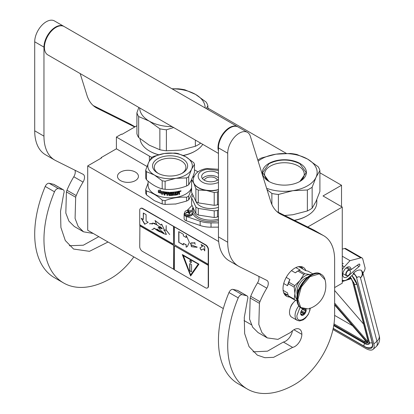 <?xml version="1.0" encoding="UTF-8"?>
<svg xmlns="http://www.w3.org/2000/svg" width="414" height="414" viewBox="0 0 414 414"><rect width="100%" height="100%" fill="white"/><g stroke="black" fill="none" stroke-linecap="round" stroke-linejoin="round"><path stroke-width="0.62" d="M307.737 227.001L342.264 207.067L342.264 283.171L334.626 287.58M319.903 172.778L341.524 185.26L323.013 195.951L342.264 207.067M207.895 108.111L286.312 153.387M136.905 125.747L121.949 134.384L121.488 134.115L116.396 137.055L149.387 156.104A26.18 15.116 0 0 0 151.876 157.367M194.456 169.833L197.944 171.846M341.524 185.26L341.524 206.638M101.125 158.164L101.125 157.631L116.396 148.812L146.975 166.469M116.396 137.055L116.396 148.812M251.355 324.747L244.058 320.534M223.301 308.554L87.701 230.262L87.701 165.916L101.585 157.9L101.125 157.631M87.701 165.916L218.685 241.538M135.373 180.613A10.474 6.044 180 0 1 123.957 181.922A10.474 6.044 180 0 1 117.493 176.338A10.474 6.044 180 0 1 120.562 172.064A10.474 6.044 180 0 1 131.973 170.749A10.474 6.044 180 0 1 138.442 176.338A10.474 6.044 180 0 1 135.373 180.613M310.226 308.27L309.858 310.495L308.171 314.593L305.496 318.066L303.146 319.882L299.586 320.959L297.226 320.353L291.668 317.15A10.474 6.044 -60 0 1 289.5 312.353A10.474 6.044 120 0 1 295.875 300.207M309.863 308.078C310.267 317.502 296.507 325.445 296.905 315.561L300.062 307.317M306.024 309.299A3.928 2.267 -60 0 1 306.163 310.215A3.928 2.267 -60 0 1 303.384 315.028A3.928 2.267 -60 0 1 300.611 313.424A3.928 2.267 -60 0 1 302.913 308.932M305.263 309.32A3.405 1.966 120 0 1 305.351 309.584L305.951 310.215L305.351 310.935A3.405 1.966 -60 0 1 304.688 312.637L304.616 313.662L303.679 313.895A3.405 1.966 -60 0 1 302.355 314.661L301.946 315.204L301.34 314.568A3.405 1.966 -60 0 1 301.314 314.552A3.405 1.966 -60 0 1 300.683 313.631L300.611 313.3M305.351 309.584L304.864 309.299M305.951 310.215L304.269 309.242M305.351 310.935L302.505 309.289M304.688 312.637L301.397 310.733M303.679 313.895L300.776 312.223M302.355 314.661L300.704 313.703M304.616 313.662L300.994 311.566M332.959 329.56L365.51 348.35A15.711 6.484 -131.3 0 0 373.076 349.359A15.711 6.484 -131.3 0 0 373.816 343.972L376.947 341.219L360.47 277.82C359.813 276.495 358.684 276.381 357.08 277.483L353.737 272.935L353.287 273.328L353.504 274.156L348.578 278.487A9.165 5.289 120 0 1 342.357 280.128L342.264 280.071A9.165 5.289 120 0 0 342.357 280.128M357.08 277.483L356.635 277.877L373.816 343.972M356.635 277.877A4.58 1.894 -131.3 0 0 353.287 273.328M362.695 272.236L362.954 273.235L364.242 271.03A3.928 2.267 120 0 0 364.977 267.511L362.767 259.009A3.928 2.267 120 0 0 362.043 257.969A3.928 2.267 120 0 0 360.817 257.855L344.619 248.503L342.264 249.114M344.619 248.503A3.928 2.267 -60 0 1 345.845 248.617L362.043 257.969M359.828 264.624A1.439 0.833 -60 0 1 359.098 266.476L347.993 276.236A5.889 3.4 -60 0 1 343.993 277.292A5.889 3.4 -60 0 1 343.993 270.492A5.889 3.4 -60 0 1 349.887 267.087A5.889 3.4 -60 0 1 351.103 269.638L358.69 264.256A1.439 0.833 -60 0 1 359.528 264.111A1.439 0.833 -60 0 1 359.792 264.489L358.943 264.111M360.817 257.855L349.996 260.665L344.308 266.875A9.165 5.289 120 0 0 342.264 269.705M353.737 272.935C356.532 270.409 359.052 269.519 361.287 270.27L362.669 272.138A8.508 8.508 0 0 1 362.69 272.205A8.508 5.993 -14.6 0 0 362.68 272.169M349.996 260.665L342.264 256.204M351.103 269.638L347.072 267.309M379.167 335.604C380.306 339.759 379.322 343.429 376.212 346.606A15.711 6.484 -131.3 0 0 376.947 341.219A8.508 5.993 -14.6 0 0 379.167 335.604L362.69 272.205A8.508 5.993 -14.6 0 1 360.47 277.82C362.519 275.657 362.793 273.142 361.287 270.27M350.203 276.837L350.467 277.634L350.037 277.204M367.192 342.181L367.208 342.766L334.626 304.968M367.979 340.339L352.78 281.887A0.652 0.461 -14.6 0 1 352.599 281.66L367.792 340.111A0.652 0.461 -14.6 0 0 367.979 340.339A7.198 2.97 -131.3 0 1 367.71 342.74L367.886 341.638M351.476 278.513L350.953 278.28L351.476 278.513M334.626 315.39L352.505 325.709M363.632 324.105L334.626 290.457M350.41 271.734A3.012 1.739 -60 0 0 348.909 270.254A3.012 1.739 -60 0 0 346.523 272.593A3.012 1.739 120 0 0 346.399 275.201A3.012 1.739 120 0 0 348.283 275.424A3.012 1.739 120 0 0 350.042 273.338A3.012 1.739 -60 0 0 350.41 271.734L350.41 271.522A3.271 1.889 -60 0 1 350.41 271.631M350.41 271.522A3.271 1.889 -60 0 0 349.732 270.026A3.271 1.889 -60 0 0 346.187 272.453A3.271 1.889 120 0 0 346.461 275.693A3.271 1.889 120 0 0 348.096 275.533A3.271 1.889 120 0 0 348.19 275.476M257.772 159.995A36.002 20.783 0 0 1 258.952 159.281A36.002 20.783 0 0 1 261.451 157.967L275.941 154.184L290.426 153.485A36.002 20.783 180 0 1 296.947 154.494L307.53 159.059A32.727 18.894 180 0 0 275.941 154.184A32.727 18.894 0 0 0 261.265 159.074A32.727 18.894 0 0 0 258.139 161.165M266.616 188.292A32.727 18.894 0 0 0 292.879 190.688L307.369 189.99A36.002 20.783 0 0 0 309.863 188.675A36.002 20.783 0 0 0 312.14 187.231L312.14 208.195L316.022 201.375L319.903 191.47L319.903 170.506A36.002 20.783 180 0 0 318.159 166.738L307.576 159.085A32.727 18.894 180 0 1 316.022 177.327L319.903 170.506M284.692 215.492L292.879 214.737L307.369 210.954A36.002 20.783 0 0 0 309.863 209.639A36.002 20.783 0 0 0 312.14 208.195M294.489 220.388A31.749 18.33 0 0 0 306.857 215.968L307.323 215.699A32.401 18.708 0 0 1 294.292 220.284M316.808 199.61L316.808 202.472A32.401 18.708 180 0 1 307.323 215.699L306.857 215.963A31.749 18.33 180 0 1 306.857 215.968M267.02 189.586L271.874 193.462L271.874 204.48M269.654 181.849A19.846 11.457 0 0 1 264.562 174.185A19.846 11.457 0 0 1 270.373 166.086A19.846 11.457 180 0 1 292.005 163.602A19.846 11.457 180 0 1 304.259 174.185A19.846 11.457 180 0 1 299.162 181.849M271.874 193.462A36.002 20.783 0 0 0 278.394 194.471L278.394 212.346M312.14 187.231L316.022 177.327A32.727 18.894 0 0 1 292.879 190.688L278.394 194.471M268.857 163.458A21.994 12.699 0 0 0 268.857 181.415A21.994 12.699 0 0 0 299.959 181.415A21.994 12.699 180 0 1 299.959 181.415A21.994 12.699 180 0 0 299.959 163.458A21.994 12.699 180 0 0 268.857 163.458M307.369 189.99L307.369 210.954M268.934 181.456L262.626 172.607L269.007 163.711C279.274 158.841 289.541 158.841 299.814 163.711L306.194 172.607L299.886 181.456M159.861 149.759L159.861 128.795L149.237 121.116L138.654 116.546L138.654 137.515L149.278 145.19L159.861 149.759A36.002 20.783 0 0 0 166.387 150.768L180.871 150.07L195.356 146.287A36.002 20.783 0 0 0 197.856 144.972A36.002 20.783 0 0 0 200.133 143.529L200.479 143.032M200.133 142.83L200.133 143.529M140.036 138.674A32.401 18.708 0 0 0 149.49 151.032L149.951 151.296A31.749 18.33 0 0 0 158.443 154.8M183.366 155.54A31.749 18.33 0 0 0 194.849 151.296L195.31 151.032A32.401 18.708 0 0 1 183.169 155.447M149.49 151.032A32.401 18.708 0 0 0 158.65 154.743M202.756 144.346A32.401 18.708 180 0 1 195.31 151.032L194.849 151.296M138.85 107.449L136.905 112.784L136.905 133.748A36.002 20.783 0 0 0 138.654 137.515M172.126 88.87A32.727 18.894 180 0 1 195.522 94.392L184.939 89.828A36.002 20.783 180 0 0 178.418 88.819L171.939 88.767M195.522 94.392L206.146 102.072A36.002 20.783 180 0 1 207.895 105.834L207.895 109.524M136.905 112.784A36.002 20.783 0 0 0 138.654 116.546M159.861 128.795A36.002 20.783 0 0 0 166.387 129.805L166.387 150.768M173.642 127.538L166.387 129.805M149.278 121.142A32.727 18.894 0 0 0 172.126 126.663M195.563 94.418A32.727 18.894 180 0 1 205.127 107.925M139.673 107.925A32.727 18.894 0 0 0 149.237 121.116M206.162 108.52L207.895 105.834M195.356 140.077L195.356 146.287M184.758 212.868L184.696 212.931A4.58 2.644 0 0 0 184.106 214.229L184.106 218.509A4.58 2.644 0 0 0 186.357 220.786L200.159 225.495A20.948 12.094 0 0 0 211.031 227.177L218.452 227.131M184.106 214.229A4.58 2.644 0 0 0 186.357 216.512L200.159 221.221A20.948 12.094 0 0 0 211.031 222.903L218.452 222.856M192.044 205.406L187.231 210.338M214.214 217.516L214.214 210.886A19.505 11.261 0 0 0 215.865 210.674A19.505 11.261 0 0 0 217.474 210.384L217.474 217.008A19.505 11.261 180 0 1 215.865 217.303A19.505 11.261 180 0 1 214.214 217.516L198.27 215.047A19.505 11.261 0 0 1 195.884 213.671L191.61 204.464L191.61 197.835L195.884 207.041A19.505 11.261 0 0 0 198.27 208.423L198.27 215.047M218.452 191.185L217.474 192.008L217.474 204.826A19.505 11.261 180 0 1 215.865 205.116A19.505 11.261 180 0 1 214.214 205.328L198.27 202.865L198.27 190.047A19.505 11.261 0 0 1 195.884 188.665L193.747 183.2A17.673 10.205 0 0 0 206.244 190.414A17.673 10.205 0 0 0 215.389 190.414A17.673 10.205 180 0 0 218.452 189.762M217.474 192.008A19.505 11.261 180 0 1 215.865 192.298A19.505 11.261 180 0 1 214.214 192.51L214.214 205.328M218.452 179.422A9.165 5.289 180 0 1 213.189 181.606A9.165 5.289 0 0 1 201.654 176.499A9.165 5.289 0 0 1 208.444 171.386A9.165 5.289 180 0 1 218.452 173.575M202.436 178.636A9.165 5.289 0 0 1 208.444 175.66A9.165 5.289 180 0 1 218.452 177.849M217.298 180.24A6.546 3.778 180 0 0 209.122 177.12A6.546 3.778 0 0 0 204.335 180.24M193.147 180.452A17.673 10.205 -0 0 0 193.141 180.561A17.673 10.205 -0 0 0 193.747 183.2L191.61 179.459L191.61 192.277L195.884 201.483A19.505 11.261 0 0 0 198.27 202.865M214.214 192.51L206.244 190.414L198.27 190.047M191.61 179.459A19.505 11.261 0 0 1 192.484 177.575L194.119 176.224M217.474 204.826L218.452 204.262M195.884 188.665L195.884 201.483M218.452 207.331A15.121 8.73 180 0 1 214.731 208.232A15.121 8.73 0 0 1 196.013 201.571M217.474 217.008L218.452 216.444M214.214 210.886L198.27 208.423M217.474 210.384L218.452 209.82M193.141 195.574L192.484 195.951A19.505 11.261 0 0 0 191.61 197.835M195.884 207.041L195.884 213.671M192.613 212.444A3.928 2.267 180 0 0 192.479 211.854A3.928 2.267 0 0 0 188.173 210.193A3.928 2.267 0 0 0 184.758 212.444A3.928 2.267 0 0 0 184.892 213.029A3.928 2.267 180 0 0 189.198 214.69A3.928 2.267 180 0 0 192.613 212.444L192.613 213.909A3.928 2.267 180 0 1 189.198 216.16A3.928 2.267 180 0 1 184.892 214.499A3.928 2.267 180 0 1 184.758 213.909L184.758 212.444M186.16 212.641L186.057 212.423A18.325 14.454 -24.9 0 1 187.573 212.061L188.039 211.595A18.325 3.871 -98.8 0 0 187.63 210.85A18.138 14.309 -24.9 0 1 188.391 210.731A18.325 3.871 81.2 0 1 188.794 211.482L189.596 211.745A18.325 14.454 -24.9 0 1 191.113 211.642L191.32 212.077A18.325 14.454 155.1 0 0 189.803 212.185L189.338 212.646A18.325 3.871 81.2 0 1 189.747 213.65A18.138 14.309 155.1 0 0 188.986 213.769A18.325 3.871 -98.8 0 0 188.577 212.765L187.78 212.496A18.325 14.454 155.1 0 0 186.259 212.863L186.16 212.641M189.317 212.796A0.652 0.378 180 0 1 188.794 212.522L188.039 211.595M191.32 215.596L186.057 215.596M188.391 211.642L188.391 210.731M191.113 212.087L191.113 211.642M188.706 196.034A24.871 14.361 180 0 1 187.677 196.666A24.871 14.361 -0 0 1 186.574 197.266L186.574 201.085A24.871 14.361 -0 0 0 187.677 200.49A24.871 14.361 -0 0 0 188.706 199.853L188.706 196.034L191.61 188.546M176.162 203.931A22.258 12.85 180 0 1 175.846 203.978L186.574 201.085M194.456 164.28A24.871 14.361 180 0 0 193.68 162.598L185.824 156.828L177.968 153.527A24.871 14.361 180 0 0 175.055 153.076L164.327 153.506A22.258 12.85 180 0 0 154.35 156.828A22.258 12.85 -0 0 0 148.59 162.588L145.712 170.019L145.712 178.113A24.871 14.361 -0 0 0 146.494 179.795C151.731 184.468 156.968 187.49 162.205 188.867A24.871 14.361 -0 0 0 165.119 189.317L165.119 181.218L175.846 178.325L186.574 177.901A24.871 14.361 -0 0 0 187.677 177.306A24.871 14.361 -0 0 0 188.706 176.669L191.584 169.238L194.456 164.28L194.456 172.379L192.588 177.487M188.706 176.669L188.706 184.768A24.871 14.361 180 0 1 187.677 185.4A24.871 14.361 0 0 1 186.574 186L186.574 177.901M181.844 173.43A15.804 9.124 180 0 0 185.891 167.334A15.804 9.124 180 0 0 176.136 158.904A15.804 9.124 180 0 0 158.909 160.88A15.804 9.124 -0 0 0 154.282 167.334A15.804 9.124 -0 0 0 158.329 173.43M157.682 158.753A17.543 10.127 180 0 1 182.491 158.753A17.543 10.127 180 0 1 182.491 173.078L182.491 173.078A17.543 10.127 180 0 1 157.682 173.078A17.543 10.127 180 0 1 157.682 158.753M158.634 192.344L159.193 191.729A21.994 12.699 -0 0 0 163.012 192.722L163.789 191.765L163.789 193.804L161.651 194.373L162.423 193.421A21.73 12.544 -0 0 1 158.634 192.344L159.323 191.599M161.75 194.233L163.866 193.659M158.495 192.474A21.994 12.699 -0 0 0 162.335 193.566M160.12 190.471L160.508 190.031L158.329 190.362L158.329 192.412L159.24 191.454A21.73 12.544 -0 0 0 163.012 192.443L163.701 191.589M159.928 190.688L160.622 189.897M158.469 192.267L158.469 190.347M159.111 191.584A21.994 12.699 -0 0 0 162.93 192.588L163.012 192.443M159.804 190.823A21.994 12.699 -0 0 0 163.623 191.734L162.93 192.588M175.081 194.549L175.081 194.549A21.994 12.699 -0 0 0 177.125 194.213L177.239 191.604A21.994 12.699 -0 0 0 179.283 191.133L179.588 191.299L179.479 192.055L179.174 190.994M179.588 192.189L179.024 192.551L179.588 192.94L179.588 194.233L179.479 192.805M179.479 192.055L179.024 192.551M179.588 194.233A21.994 12.699 -0 0 1 178.858 194.425L178.858 193.286L178.45 192.971A21.73 12.544 -0 0 1 177.725 193.136L177.818 193.281A21.994 12.699 -0 0 0 178.548 193.11L178.858 193.286M177.818 193.281L177.725 194.275L177.725 193.136M177.818 194.42L177.508 194.735L177.725 194.275M177.508 194.735A21.994 12.699 -0 0 1 174.46 195.227L174.408 195.077A21.73 12.544 -0 0 0 177.42 194.59M174.149 195.01L174.46 195.227L174.149 195.01L174.103 192.526A21.73 12.544 -0 0 1 173.378 192.598L173.419 192.748A21.994 12.699 -0 0 0 174.149 192.676M174.408 195.077L174.103 194.859M172.685 192.805L172.654 192.655A21.73 12.544 -0 0 1 170.661 192.738L170.666 192.888A21.994 12.699 -0 0 0 172.685 192.805L172.685 195.392A21.994 12.699 -0 0 0 173.419 195.336L173.378 192.598M173.419 195.336L173.419 192.748M172.685 195.237A21.73 12.544 -0 0 0 173.378 195.185M170.666 192.888L170.666 193.488A21.994 12.699 -0 0 0 172.007 193.441L172.302 193.612M172.007 193.441L172.312 193.68L172.007 195.434L172.286 193.576M172.007 195.434A21.994 12.699 -0 0 1 168.953 195.465L168.969 195.31A21.73 12.544 -0 0 0 171.981 195.279M168.648 194.062L168.664 193.912A21.73 12.544 -0 0 1 167.706 193.866L167.675 194.016A21.994 12.699 -0 0 0 168.648 194.062L168.953 195.465M167.675 195.253A21.73 12.544 -0 0 1 166.982 195.201L166.946 195.351A21.994 12.699 -0 0 0 167.675 195.403L167.675 194.016M166.982 195.201L166.982 192.613L166.946 195.351M166.946 192.764A21.994 12.699 -0 0 1 165.098 192.562L165.16 192.417A21.73 12.544 -0 0 0 166.982 192.613M164.979 194.978A21.73 12.544 -0 0 1 164.317 194.88L164.249 195.025A21.994 12.699 -0 0 0 164.979 195.134L164.979 193.742A21.994 12.699 -0 0 0 166.645 193.933L166.645 193.333A21.994 12.699 -0 0 1 164.979 193.147L164.979 192.645M164.979 193.742L165.041 193.597A21.73 12.544 -0 0 0 166.645 193.783M164.317 194.88L164.317 191.946L164.622 191.739M164.249 195.025L164.249 192.091L164.555 191.889A21.994 12.699 -0 0 0 168.953 192.277L169.264 192.536L169.378 194.875A21.994 12.699 -0 0 0 171.422 194.859L171.406 193.918A21.73 12.544 -0 0 1 170.087 193.938L169.781 192.51M171.422 194.068A21.994 12.699 -0 0 1 170.087 194.088L170.087 193.938M170.087 194.088L169.781 193.685M169.776 193.84L170.087 192.293A21.994 12.699 -0 0 0 176.664 191.713L176.664 192.313L176.587 191.729M176.664 192.313A21.994 12.699 -0 0 1 175.081 192.562L175.024 192.412A21.73 12.544 -0 0 0 176.587 192.168M174.962 192.676L174.962 193.178L175.081 192.562M174.962 193.178A21.994 12.699 -0 0 0 176.297 192.976L176.297 193.571L176.224 192.986M174.905 193.628L174.962 194.471L174.905 193.628A21.73 12.544 -0 0 0 176.224 193.426M174.962 193.773A21.994 12.699 -0 0 0 176.297 193.571M167.794 192.826A21.994 12.699 -0 0 0 168.529 192.862L168.664 193.312A21.73 12.544 -0 0 0 168.664 193.312L168.545 192.712A21.73 12.544 -0 0 1 167.82 192.676L167.794 192.826M168.648 193.462A21.994 12.699 -0 0 1 167.675 193.416L167.675 192.914M177.818 192.08A21.994 12.699 -0 0 0 178.739 191.868L178.636 191.729A21.73 12.544 -0 0 1 177.725 191.941L177.818 192.681A21.994 12.699 -0 0 0 178.858 192.438L178.858 191.936M177.818 192.681L177.725 191.941M168.969 195.31L168.664 193.912M170.661 192.738L170.661 193.338M178.858 194.259A21.73 12.544 -0 0 0 179.479 194.099M180.137 191.108L180.256 191.537L180.245 190.957M180.256 191.537L180.69 191.403L180.551 190.766M180.69 190.88L180.256 190.973M180.913 190.761L180.69 191.294M180.08 191.309L181.063 190.999L180.147 191.491M179.133 192.691L179.588 192.94M148.093 181.161L148.093 185.156A21.994 12.699 -0 0 0 161.672 196.888A21.994 12.699 -0 0 0 185.638 194.135A21.994 12.699 180 0 0 191.61 187.765M145.712 170.019A24.871 14.361 -0 0 0 146.494 171.701L154.35 174.998A22.258 12.85 -0 0 0 175.846 178.325A22.258 12.85 0 0 0 191.584 169.238A22.258 12.85 180 0 0 185.824 156.828A22.258 12.85 180 0 0 164.327 153.506L153.594 156.399A24.871 14.361 180 0 0 152.497 156.994A24.871 14.361 -0 0 0 151.462 157.631L148.59 162.588A22.258 12.85 -0 0 0 154.35 174.998L162.205 180.768A24.871 14.361 -0 0 0 165.119 181.218M188.706 184.768L191.61 179.748M165.119 189.317C172.271 189.855 179.422 188.748 186.574 186M146.494 179.795L146.494 171.701M162.205 188.867L162.205 180.768M188.706 199.853L192.189 193.529M148.093 183.066L145.712 189.384L145.712 193.203A24.871 14.361 -0 0 0 146.494 194.885L154.35 200.655L162.205 203.957L162.205 200.133A24.871 14.361 -0 0 0 165.119 200.583C172.271 197.845 179.422 196.743 186.574 197.266M146.494 194.885L146.494 191.061C151.731 192.458 156.968 195.48 162.205 200.133M162.205 203.957A24.871 14.361 -0 0 0 165.119 204.407L165.119 200.583M175.184 204.076A22.258 12.85 -0 0 0 175.846 203.978L165.119 204.407M145.712 189.384A24.871 14.361 -0 0 0 146.494 191.061M218.452 153.408L47.812 54.891A16.363 9.45 -60 0 1 44.422 47.398A16.363 9.45 120 0 1 51.569 30.931A16.363 9.45 120 0 1 64.175 26.548L237.745 126.756A16.363 9.45 120 0 0 225.133 131.14A16.363 9.45 120 0 0 217.992 147.607A16.363 9.45 -60 0 0 218.452 151.084M292.631 347.393L273.633 357.329L264.893 357.701L257.342 355.14L249.052 346.627L244.648 333.575L244.281 317.414L247.531 299.477A3.928 2.267 120 0 0 247.08 295.896A3.928 2.267 120 0 0 246.708 295.751L242.169 294.701A3.928 2.267 120 0 0 238.236 297.878A94.909 54.798 120 0 0 247.37 389.072A94.909 54.798 120 0 0 294.825 384.373A56.294 32.499 120 0 0 334.626 315.427L334.626 259.744A52.366 30.232 120 0 0 323.784 235.773A52.366 30.232 120 0 0 322.853 235.271L280.868 214.307A52.366 30.232 -60 0 1 279.936 213.805A52.366 30.232 -60 0 1 270.709 201.401L250.346 136.242A16.363 9.45 120 0 0 247.463 132.366A16.363 9.45 120 0 0 234.852 136.749A16.363 9.45 120 0 0 227.71 153.221L227.71 242.242A52.366 30.232 120 0 0 238.557 266.212A52.366 30.232 120 0 0 239.483 266.714L266.807 280.361A6.546 3.778 -60 0 1 266.926 280.423A6.546 3.778 -60 0 1 266.802 288.191A58.255 33.632 120 0 0 259.961 301.666A6.546 3.778 120 0 0 259.433 303.333L258.828 324.509L261.922 332.571L267.289 337.907L277.939 339.371L290.395 332.556L291.735 331.345A11.261 6.5 120 0 1 299.529 329.192A11.261 6.5 120 0 1 301.858 334.346A9.952 5.744 120 0 1 294.825 346.534A9.952 5.744 120 0 1 292.631 347.393L283.378 342.047A9.952 5.744 120 0 0 285.567 341.188A9.952 5.744 120 0 0 292.455 330.734M246.708 295.751L237.45 290.405L232.916 289.36A3.928 2.267 -60 0 0 228.978 292.532A94.909 54.798 120 0 0 238.112 383.726L247.37 389.072M237.45 290.405A3.928 2.267 -60 0 1 237.822 290.55L247.08 295.896M253.042 351.838L267.506 351.165L283.378 342.047M258.709 276.314A6.546 3.778 120 0 1 257.544 282.845A58.255 33.632 120 0 0 250.703 296.32A6.546 3.778 -60 0 0 250.175 297.992L249.57 319.147L252.664 327.215L258.036 332.561L267.289 337.907M238.557 266.212L229.299 260.872A52.366 30.232 -60 0 1 218.452 236.896L218.452 147.876L227.71 153.221M247.463 132.366L238.205 127.026A16.363 9.45 120 0 0 225.599 131.409A16.363 9.45 120 0 0 218.452 147.876M322.853 235.271L313.595 229.93L276.94 211.621M313.595 229.93A52.366 30.232 -60 0 1 314.526 230.427L323.784 235.773M293.371 302.608A6.583 3.804 120 0 0 290.4 307.747M305.889 270.621A16.689 9.636 120 0 0 303.167 267.299A16.689 9.636 120 0 0 294.825 268.127A16.689 9.636 120 0 0 283.921 282.834A16.689 9.636 120 0 0 286.478 296.212A16.689 9.636 120 0 0 289.593 296.993M301.692 268.35L300.414 266.528M284.428 294.214L286.648 294.411M108.033 242.004L89.476 251.324L73.588 249.052L65.303 240.539L60.899 227.488L60.532 211.326L63.782 193.39A3.928 2.267 120 0 0 63.326 189.809A3.928 2.267 120 0 0 62.959 189.664L53.701 184.318L49.162 183.273A3.928 2.267 -60 0 0 45.23 186.445A94.909 54.798 120 0 0 54.363 277.639L63.616 282.985A94.909 54.798 120 0 0 111.071 278.286A56.294 32.499 120 0 0 133.831 256.897M53.701 184.318A3.928 2.267 -60 0 1 54.074 184.463L63.326 189.809M69.293 245.75L83.338 245.207L98.775 236.658M74.955 170.226A6.546 3.778 120 0 1 73.795 176.757A58.255 33.632 120 0 0 66.954 190.233A6.546 3.778 -60 0 0 66.426 191.905L65.821 213.06L68.915 221.128L74.282 226.474L83.54 231.819L93.233 233.46M54.808 160.125L45.55 154.784A52.366 30.232 -60 0 1 34.704 130.808L34.704 41.788L43.962 47.134L43.962 136.154A52.366 30.232 120 0 0 54.808 160.125A52.366 30.232 120 0 0 55.735 160.627L83.059 174.273A6.546 3.778 -60 0 1 83.173 174.335A6.546 3.778 -60 0 1 83.048 182.103A58.255 33.632 120 0 0 76.212 195.579A6.546 3.778 120 0 0 75.679 197.25L75.079 218.426L78.174 226.484L83.54 231.819M63.942 26.418A16.363 9.45 120 0 0 63.715 26.279L54.457 20.938A16.363 9.45 120 0 0 41.845 25.321A16.363 9.45 120 0 0 34.704 41.788M135.026 126.834L129.846 123.843L93.191 105.534M129.846 123.843A52.366 30.232 -60 0 1 130.777 124.34L135.057 126.813M62.959 189.664L58.421 188.618A3.928 2.267 120 0 0 54.488 191.791A94.909 54.798 120 0 0 63.616 282.985M63.715 26.279A16.363 9.45 120 0 0 51.103 30.667A16.363 9.45 120 0 0 43.962 47.134M134.731 127.005L97.119 108.22A52.366 30.232 -60 0 1 96.188 107.718A52.366 30.232 -60 0 1 86.961 95.313L80.166 73.568M311.24 274.637L310.189 274.565A14.402 8.316 120 0 0 305.097 275.931A14.402 8.316 120 0 0 300.005 280.444L294.784 285.629A16.167 9.336 120 0 0 294.194 287.15L294.918 293.557L294.194 299.151A16.167 9.336 120 0 0 294.784 299.99L296.926 300.393M303.788 274.43A16.167 9.336 -60 0 1 304.378 274.073A16.167 9.336 -60 0 1 304.968 273.747L299.068 270.342A16.167 9.336 120 0 0 298.478 270.668A16.167 9.336 120 0 0 297.889 271.025L303.788 274.43L300.005 280.444A14.402 8.316 120 0 0 294.918 293.557M298.292 266.73L299.177 266.895L305.475 270.533L308.073 271.149L312.849 273.902M283.129 290.349L287.513 292.879L288.299 295.746A16.167 9.336 -60 0 0 288.889 296.59L294.784 299.99M283.688 292.703L288.149 295.275M288.299 295.746L294.194 299.151M286.224 277.385L289.914 279.517L288.889 282.224A16.167 9.336 120 0 0 288.299 283.745L294.194 287.15M288.299 283.745L287.513 285.707L283.725 283.523M288.889 282.224L294.784 285.629M297.889 271.025L295.291 272.826L291.477 270.621M295.839 267.594L300.093 270.052L299.068 270.342M311.085 274.72A14.402 8.316 120 0 0 310.189 274.565L304.968 273.747M294.918 293.578A14.402 8.316 120 0 0 296.864 299.358M307.385 277.287A11.587 6.691 120 0 0 296.905 292.419A11.587 6.691 -60 0 0 297.231 294.871M289.914 279.517A15.054 8.694 120 0 0 287.513 285.707M298.478 270.668L297.692 271.118A15.054 8.694 120 0 0 295.291 272.826M325.026 279.724A23.955 23.955 0 0 1 308.166 308.932L300.755 307.524L297.883 299.457L301.32 286.959L309.91 276.712L319.385 273.825L325.031 279.74C324.374 277.245 323.106 275.445 321.233 274.332A19.639 11.338 -60 0 1 323.313 276.2M298.587 290.069L298.018 289.743A10.8 6.236 120 0 0 297.738 292.258A10.8 6.236 120 0 0 297.749 292.641M298.018 289.743L298.018 291.72M298.556 290.152A1.309 0.756 -120 0 0 298.287 290.209A1.309 0.756 -120 0 0 298.018 290.809A1.309 0.756 -120 0 0 298.127 291.378M298.385 290.167A1.309 0.756 -120 0 0 298.24 291.032M207.543 287.875A3.928 2.267 -120 0 0 207.688 287.802A3.928 2.267 -120 0 0 208.501 286.007L208.501 249.663A3.928 2.267 -120 0 0 205.727 244.855L142.778 208.511A3.928 2.267 -120 0 0 140.817 208.314A3.928 2.267 -120 0 0 140.682 208.402M208.226 265.322L174.439 245.812L174.439 269.866L205.447 287.771A3.928 2.267 -120 0 0 207.414 287.963A3.928 2.267 -120 0 0 208.226 286.167L208.226 249.823A3.928 2.267 -120 0 0 205.447 245.016L173.699 226.468L173.513 244.213L139.725 224.704L139.725 210.276A3.928 2.267 -120 0 1 140.537 208.475L140.817 208.314M139.906 224.812L139.725 246.615A3.928 2.267 -120 0 0 142.499 251.427L174.439 269.654M173.699 226.468L142.499 208.672A3.928 2.267 -120 0 0 140.537 208.475M204.744 250.9L204.744 246.625L201.044 244.488L202.239 246.558L199.926 247.893L201.235 250.165L203.548 248.824L204.744 250.9M187.371 246.558L189.353 242.309L186.14 235.292L186.14 237.486L183.361 235.882L183.361 234.277L178.734 231.607L178.734 242.293L183.361 244.969L183.361 243.365L186.14 244.969L186.14 247.158L187.112 246.718M187.19 246.672L186.14 247.158M197.245 247.137L191.211 244.881L191.403 246.672L190.678 243.168L194.549 243.008L195.279 244.281L194.621 243.008L194.859 242.48L194.533 242.93L191.547 242.863L190.626 243.101L191.444 246.744L191.252 244.953L197.245 247.137L195.982 247.334M191.496 246.682L194.854 247.153L191.496 246.682M174.439 227.11L174.439 244.746L208.226 264.251M174.439 245.812L208.408 265.214M190.637 276.014L198.968 264.158L182.305 254.538L190.637 276.014M139.906 225.666L173.699 245.176L173.699 269.224M173.513 269.333L173.699 245.176M139.725 225.775L173.513 245.279M141.215 218.24L144.698 224.279L148.186 222.266L146.09 221.06L146.09 214.618L143.306 213.008L143.306 219.451L141.215 218.24M160.668 232.078C158.686 231.478 156.642 230.246 154.546 228.383L163.592 233.62L166.356 234.448L161.62 224.109L161.01 225.169L155.022 220.564L156.828 224.854L162.19 228.844L158.277 227.493L163.592 233.62M163.587 232.74L162.743 232.383L162.676 233.041L157.004 229.004L160.001 231.607L154.008 228.052M161.258 227.307L161.351 228.688L158.319 227.317L158.132 227.674M161.455 231.338L162.417 231.649M156.808 224.688L152.694 223.037L152.217 223.524L149.495 223.736L152.166 223.622L152.098 224.238L152.761 223.151L156.823 224.812M159.007 226.344L160.798 227.053M166.407 234.417L161.667 224.088M161.056 225.133L155.136 220.584M153.49 229.082L154.329 228.368L151.866 229.703L154.443 228.44M153.423 228.968L151.866 229.703M163.804 230.205L166.138 230.086L169.699 234.562L166.19 230.024L166.19 225.609L166.092 229.967L163.804 230.205M173.513 226.577L173.513 244.213M203.548 248.824L204.744 250.47M199.926 247.893L201.416 250.056M202.239 246.558L200.107 247.789M201.411 244.7L202.425 246.454M178.734 242.293L183.361 244.752M178.915 231.711L178.915 242.19M186.14 237.486L186.321 235.556M186.14 244.969L186.321 247.049M183.361 243.365L186.321 244.86M190.678 243.075L190.305 243.572M191.304 244.933L191.868 244.881M194.953 247.08L195.372 247.117M194.533 242.93L194.901 242.506M191.578 242.94L194.637 242.956M190.725 243.142L191.666 242.889M191.589 246.625L194.766 247.075M182.6 254.708L190.782 275.802M141.583 218.457L144.884 224.171M143.306 219.451L143.492 213.117M160.741 232.037L160.001 231.607M161.455 232.461L163.794 233.517M162.241 228.813L158.376 227.436L159.576 227.519M161.175 228.606L162.272 228.787M152.714 223.027L152.114 224.129M152.761 223.151L155.172 223.389M162.397 228.564L161.439 228.719L161.377 227.379M163.732 232.947L162.78 233.077L162.811 232.497L163.675 232.911M162.78 232.368L162.707 232.87M161.331 227.26L161.429 228.642M149.645 223.814L152.243 223.581M163.835 230.324L166.19 229.993M183.293 255.428L198.353 264.122L190.637 274.943L183.293 255.428M162.847 232.482L163.597 232.751M183.107 255.536L198.353 264.122M198.166 264.23L190.637 274.943M191.47 261.979A1.18 0.678 -120 0 0 190.957 260.794A1.18 0.678 -120 0 0 190.047 260.478A1.18 0.678 -120 0 0 189.803 261.017A1.18 0.678 -120 0 0 190.316 262.202A1.18 0.678 -120 0 0 191.227 262.517A1.18 0.678 -120 0 0 191.47 261.979M191.097 271.693A0.652 0.378 -120 0 0 191.428 271.729A0.652 0.378 -120 0 0 191.563 271.429L191.563 265.012A0.652 0.378 -120 0 0 191.097 264.215L190.176 263.677A0.652 0.378 -120 0 0 189.845 263.646A0.652 0.378 -120 0 0 189.71 263.946L189.71 270.358A0.652 0.378 -120 0 0 190.176 271.16L191.284 271.589A0.652 0.378 -120 0 0 191.506 271.651M190.145 260.437A1.18 0.678 -120 0 0 189.99 260.908A1.18 0.678 -120 0 0 190.445 262.031A1.18 0.678 -120 0 0 191.309 262.45M189.954 263.614A0.652 0.378 -120 0 0 189.897 263.837L189.897 270.254A0.652 0.378 -120 0 0 190.357 271.051L191.284 271.589M149.387 156.104L149.387 160.968M297.226 320.353A10.474 6.044 -60 0 1 295.053 315.561A10.474 6.044 -60 0 1 298.81 305.951M351.931 275.538A13.745 5.677 48.7 0 1 357.23 284.718L372.424 343.17A13.745 5.677 48.7 0 1 365.158 347.004L333.182 328.54M357.23 284.718A0.652 0.461 165.4 0 1 357.044 284.49L351.884 275.579M372.424 343.17A0.652 0.461 165.4 0 1 372.243 342.942L357.044 284.49M372.243 342.942C372.621 345.447 372.476 346.797 371.798 346.999A13.093 5.403 48.7 0 1 371.022 347.449M344.308 266.875L342.264 265.695M347.993 276.236L347.284 275.827M357.147 265.353L359.098 266.476M359.062 264.07L359.792 264.489M369.024 340.929A0.652 0.461 165.4 0 1 368.9 340.877A8.508 3.514 48.7 0 1 364.403 343.247L333.746 325.549M364.744 343.434A0.652 0.378 -60 0 1 364.527 343.423A0.652 0.378 -60 0 1 364.403 343.247M353.659 282.244A8.508 3.514 48.7 0 1 353.706 282.42L368.9 340.877M350.078 277.163A7.198 2.97 -131.3 0 1 350.467 277.634L348.997 278.115M342.554 280.231L342.264 280.325M334.626 304.88L367.446 342.952A7.198 2.97 -131.3 0 1 364.17 342.347L333.86 324.85M367.71 342.74L334.626 304.362M342.264 281.132L344.024 280.557M347.211 279.507L350.953 278.28A7.198 2.97 -131.3 0 1 352.78 281.887M334.005 323.898L364.501 341.503A0.652 0.378 120 0 0 364.17 342.347M365.422 340.696L364.501 341.503A6.546 2.701 -131.3 0 0 366.752 342.238M367.855 341.607L334.626 303.058M350.28 276.987L354.12 283.585A1.956 1.377 -14.6 0 0 356.961 284.19M354.12 283.585L369.314 342.036A1.956 1.377 -14.6 0 0 372.16 342.642M364.739 343.542A1.956 1.128 120 0 0 364.346 346.342L333.218 328.369M211.031 227.177L211.031 222.903M200.159 225.495L200.159 221.221M186.357 220.786L186.357 216.512M218.452 220.678A18.718 10.811 180 0 1 192.613 213.334M192.117 211.337A18.718 10.811 180 0 1 193.007 207.476M218.452 219.156A17.673 10.205 180 0 1 193.141 209.955L193.141 207.771M218.452 170.449L207.461 169.269C191.102 171.318 198.228 186.667 214.173 183.723L218.452 182.543M218.452 169.285L206.741 168.462C198.322 170.03 193.788 173.994 193.141 180.344A17.673 10.205 0 0 0 215.389 190.202A17.673 10.205 0 0 0 218.452 189.545M187.573 212.537L187.573 212.061M188.039 212.48L188.039 211.782M188.794 212.522L188.794 211.482M189.596 212.232L189.596 211.745M242.169 294.701L232.916 289.36M301.858 334.346L293.899 329.751M250.175 297.992L259.433 303.333M250.703 296.32L259.961 301.666M257.544 282.845L266.802 288.191M227.71 242.242L218.452 236.896M279.041 213.251L280.868 214.307M238.236 297.878L228.978 292.532M285.018 295.001A16.689 9.636 120 0 0 287.673 295.001M302.722 268.94A16.689 9.636 120 0 0 301.392 266.642M58.421 188.618L49.162 183.273M66.426 191.905L75.679 197.25M66.954 190.233L76.212 195.579M73.795 176.757L83.048 182.103M43.962 136.154L34.704 130.808M95.292 107.164L97.119 108.22M54.488 191.791L45.23 186.445M304.254 309.206A19.639 11.338 -60 0 1 301.599 308.342A19.639 11.338 -60 0 1 297.531 299.353A19.639 11.338 -60 0 1 306.101 279.59A19.639 11.338 -60 0 1 321.233 274.332L320.746 274.047A19.639 11.338 -60 0 0 305.615 279.31A19.639 11.338 -60 0 0 297.045 299.074A19.639 11.338 -60 0 0 301.113 308.063C298.308 306.313 296.89 303.229 296.854 298.804C296.284 285.505 312.327 268.339 320.746 274.047M205.727 244.855L205.447 245.016M208.501 249.663L208.226 249.823M208.501 286.007L208.226 286.167M142.778 208.511L142.499 208.672M342.673 265.198L342.264 265.017M343.361 263.64L342.264 263.159M376.212 346.606L373.076 349.359M333.731 325.642L364.527 343.423C366.219 344.541 367.839 344.696 369.381 343.894L369.371 343.899M367.782 341.773L367.792 340.111M351.144 278.658L342.264 281.577M352.599 281.66L351.041 278.503M371.974 346.834C369.562 348.231 367.021 348.065 364.346 346.342M369.314 342.036L369.386 343.899M346.461 275.693L342.854 273.613M349.732 270.026L346.125 267.941M192.613 213.909C190.668 216.827 188.101 217.06 184.918 214.602L184.758 213.909M188.059 211.689L188.059 212.48M308.182 308.927L301.113 308.063M207.414 287.963L207.688 287.802"/></g></svg>
